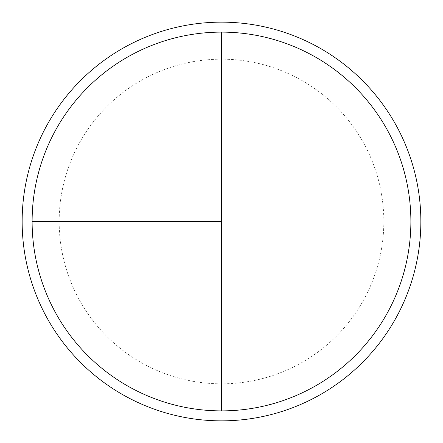 <?xml version="1.0" encoding="UTF-8"?>
<svg xmlns="http://www.w3.org/2000/svg" width="443" height="443" viewBox="0 0 443 443"><rect width="100%" height="100%" fill="white"/><g stroke="black" fill="none" stroke-linecap="round" stroke-linejoin="round"><path stroke-width="0.33" stroke-dasharray="2.21 1.66" d="M221.5 32.117A189.382 189.382 0 0 1 410.882 221.5A189.382 189.382 0 0 1 221.5 410.882L221.5 32.117A189.382 189.382 0 0 0 32.117 221.5A189.382 189.382 0 0 0 221.5 410.882A189.382 189.382 0 0 0 410.882 221.5A189.382 189.382 0 0 0 221.5 32.117A189.382 189.382 0 0 0 32.117 221.5A189.382 189.382 0 0 0 221.5 410.882A189.382 189.382 0 0 0 410.882 221.5A189.382 189.382 0 0 0 221.5 32.117A189.382 189.382 0 0 0 32.117 221.5A189.382 189.382 0 0 0 221.5 410.882M221.5 22.15A199.35 199.35 0 0 1 420.85 221.5A199.35 199.35 0 0 1 221.5 420.85A199.35 199.35 0 0 1 22.15 221.5A199.35 199.35 0 0 1 221.5 22.15M221.5 59.174A162.326 162.326 0 0 0 59.174 221.5A162.326 162.326 0 0 0 221.5 383.826A162.326 162.326 0 0 0 383.826 221.5A162.326 162.326 0 0 0 221.5 59.174"/><path stroke-width="0.66" d="M221.5 22.15A199.35 199.35 0 0 0 22.15 221.5A199.35 199.35 0 0 0 221.5 420.85A199.35 199.35 0 0 0 420.85 221.5A199.35 199.35 0 0 0 221.5 22.15M32.117 221.5L221.5 221.5L221.5 32.117A189.382 189.382 0 0 0 32.117 221.5A189.382 189.382 0 0 0 221.5 410.882A189.382 189.382 0 0 0 410.882 221.5A189.382 189.382 0 0 0 221.5 32.117L221.5 410.882"/></g></svg>
